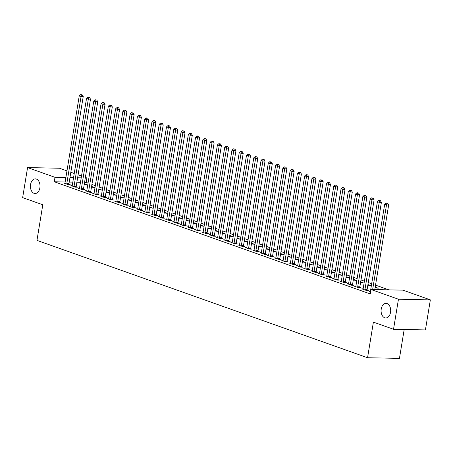 <?xml version="1.0" encoding="UTF-8"?>
<svg xmlns="http://www.w3.org/2000/svg" width="453" height="453" viewBox="0 0 453 453"><rect width="100%" height="100%" fill="white"/><g stroke="black" fill="none" stroke-linecap="round" stroke-linejoin="round"><path stroke-width="0.68" d="M381.233 309.014A7.31 4.796 91.2 0 1 386.035 303.357A7.31 4.796 91.2 0 1 390.543 312.321A7.31 4.796 91.2 0 1 385.741 317.978A7.31 4.796 91.2 0 1 381.233 309.014M30.566 184.541A7.31 4.796 91.2 0 1 35.368 178.884A7.31 4.796 91.2 0 1 39.875 187.848A7.31 4.796 91.2 0 1 35.068 193.505A7.31 4.796 91.2 0 1 30.566 184.541M388.861 289.863L375.531 285.13M371.67 283.759L368.261 282.547M364.399 281.177L360.984 279.971M357.128 278.595L353.714 277.389M349.852 276.019L346.443 274.807M342.581 273.436L339.172 272.225M335.311 270.854L331.896 269.643M328.034 268.272L324.625 267.06M320.764 265.69L317.355 264.478M313.493 263.108L310.079 261.896M306.222 260.526L302.808 259.314M298.946 257.944L295.537 256.738M291.675 255.367L288.267 254.156M284.405 252.785L280.99 251.574M277.128 250.203L273.72 248.991M269.858 247.621L266.449 246.409M262.587 245.039L259.178 243.827M255.316 242.457L251.902 241.245M248.04 239.875L244.631 238.663M240.769 237.293L237.361 236.087M233.499 234.716L230.084 233.505M226.223 232.134L222.814 230.922M218.952 229.552L215.543 228.34M211.681 226.97L208.272 225.758M204.411 224.388L200.996 223.176M197.134 221.806L193.725 220.594M189.864 219.224L186.455 218.012M182.593 216.642L179.178 215.435M175.317 214.059L171.908 212.853M168.046 211.483L164.637 210.271M160.775 208.901L157.367 207.689M153.505 206.319L150.09 205.107M146.228 203.737L142.82 202.525M138.958 201.155L135.549 199.943M131.687 198.573L128.273 197.361M124.411 195.99L121.002 194.784M117.14 193.408L113.731 192.202M109.869 190.832L106.461 189.62M102.599 188.25L99.184 187.038M95.323 185.668L91.914 184.456M88.052 183.086L86.155 182.412L86.88 177.961L85.289 177.927M402.932 290.147L430.35 299.88L398.453 299.235L371.041 289.501L402.932 290.147M398.453 299.235L393.532 329.28L425.429 329.926L430.35 299.88M404.184 329.495L399.455 358.38L367.559 357.734L36.965 240.384L42.792 204.779L22.65 197.627L27.571 167.582L59.468 168.227L66.965 170.889M70.827 172.259L74.235 173.471M78.097 174.841L81.506 176.053M85.368 177.423L86.88 177.961M381.115 289.705L381.194 289.235L379.036 289.19L380.458 289.694M381.194 289.235L382.615 289.739M363.13 288.867L361.794 288.838L366.16 290.39L368.317 290.43L367.14 290.016M367.938 284.529L371.013 285.617L367.825 285.209M348.589 283.703L347.253 283.674L351.613 285.226L353.77 285.271L352.593 284.852M353.391 279.365L356.466 280.458L353.278 280.045M334.042 278.538L332.706 278.516L337.072 280.062L339.223 280.107L338.051 279.688M338.844 274.201L341.924 275.294L338.736 274.88M319.495 273.38L318.165 273.352L322.525 274.897L324.682 274.943L323.504 274.524M324.303 269.037L327.377 270.13L324.189 269.722M304.954 268.216L303.618 268.187L307.983 269.739L310.135 269.778L308.957 269.365M309.756 263.878L312.83 264.965L309.648 264.558M290.407 263.051L289.076 263.023L293.436 264.575L295.594 264.62L294.416 264.201M295.214 258.714L298.289 259.807L295.101 259.393M275.866 257.887L274.529 257.865L278.895 259.41L281.047 259.456L279.869 259.037M280.667 253.55L283.742 254.643L280.554 254.229M261.319 252.729L259.982 252.7L264.348 254.246L266.506 254.292L265.328 253.873M266.126 248.386L269.201 249.478L266.013 249.071M246.777 247.565L245.441 247.536L249.801 249.088L251.959 249.127L250.781 248.714M251.579 243.221L254.654 244.314L251.466 243.907M232.23 242.4L230.894 242.372L235.26 243.924L237.417 243.969L236.239 243.55M237.032 238.063L240.113 239.156L236.925 238.742M217.683 237.236L216.353 237.213L220.713 238.759L222.87 238.805L221.693 238.386M222.491 232.899L225.566 233.991L222.378 233.578M203.142 232.078L201.806 232.049L206.172 233.595L208.323 233.64L207.146 233.221M207.944 227.734L211.024 228.827L207.836 228.42M188.595 226.913L187.265 226.885L191.625 228.437L193.782 228.476L192.604 228.063M193.403 222.57L196.477 223.663L193.289 223.255M174.054 221.749L172.718 221.721L177.083 223.272L179.235 223.318L178.057 222.899M178.856 217.412L181.93 218.505L178.748 218.091M159.507 216.585L158.176 216.562L162.536 218.108L164.694 218.153L163.516 217.734M164.314 212.247L167.389 213.34L164.201 212.927M144.966 211.426L143.629 211.398L147.995 212.944L150.147 212.989L148.969 212.57M149.767 207.083L152.842 208.176L149.654 207.768M130.419 206.262L129.082 206.234L133.448 207.785L135.606 207.825L134.428 207.412M135.226 201.919L138.301 203.012L135.113 202.604M115.877 201.098L114.541 201.07L118.901 202.621L121.059 202.667L119.881 202.248M120.679 196.761L123.754 197.848L120.566 197.44M101.33 195.934L99.994 195.911L104.36 197.457L106.512 197.502L105.339 197.083M106.132 191.596L109.213 192.689L106.025 192.276M86.783 190.775L85.453 190.747L89.813 192.293L91.97 192.338L90.793 191.919M91.591 186.432L94.666 187.525L91.478 187.117M72.242 185.611L70.906 185.583L75.272 187.134L77.423 187.174L76.246 186.761M86.155 182.412L84.558 182.378M80.487 182.299L76.891 182.225M72.814 182.14L69.218 182.066M65.147 181.987L54.258 181.766L370.311 293.952L371.041 289.501M64.972 183.029L63.635 183.001L67.995 184.552L70.153 184.592L68.975 184.178M84.32 183.85L87.395 184.943L84.207 184.535M79.513 188.193L78.176 188.165L82.542 189.716L84.7 189.756L83.522 189.337M98.862 189.014L101.936 190.107L98.748 189.694M94.06 193.357L92.723 193.329L97.089 194.875L99.241 194.92L98.063 194.501M113.409 194.178L116.483 195.271L113.295 194.858M108.601 198.516L107.27 198.493L111.631 200.039L113.788 200.084L112.61 199.665M127.95 199.343L131.025 200.43L127.842 200.022M123.148 203.68L121.812 203.652L126.177 205.203L128.329 205.249L127.151 204.83M142.497 204.501L145.572 205.594L142.384 205.186M137.689 208.844L136.359 208.816L140.719 210.368L142.876 210.407L141.698 209.988M157.038 209.665L160.119 210.758L156.931 210.345M152.236 214.009L150.9 213.98L155.266 215.526L157.418 215.571L156.245 215.152M171.585 214.83L174.66 215.922L171.472 215.509M166.778 219.167L165.447 219.144L169.807 220.69L171.964 220.736L170.787 220.317M186.126 219.994L189.207 221.081L186.019 220.673M181.325 224.331L179.988 224.303L184.354 225.854L186.511 225.9L185.334 225.481M200.673 225.152L203.748 226.245L200.56 225.837M195.872 229.495L194.535 229.467L198.901 231.019L201.053 231.058L199.875 230.639M215.22 230.317L218.295 231.409L215.107 230.996M210.413 234.66L209.082 234.631L213.442 236.177L215.6 236.223L214.422 235.803M229.762 235.481L232.836 236.574L229.648 236.16M224.96 239.818L223.623 239.796L227.989 241.341L230.141 241.387L228.963 240.968M244.309 240.645L247.383 241.732L244.195 241.324M239.501 244.982L238.17 244.954L242.531 246.506L244.688 246.551L243.51 246.132M258.85 245.803L261.925 246.896L258.742 246.489M254.048 250.147L252.712 250.118L257.077 251.67L259.229 251.709L258.051 251.296M273.397 250.968L276.472 252.061L273.284 251.653M268.589 255.311L267.259 255.282L271.619 256.828L273.776 256.874L272.598 256.455M287.938 256.132L291.019 257.225L287.831 256.811M283.136 260.469L281.8 260.447L286.166 261.993L288.318 262.038L287.145 261.619M302.485 261.296L305.56 262.383L302.372 261.976M297.683 265.634L296.347 265.605L300.707 267.157L302.864 267.202L301.687 266.783M317.032 266.455L320.107 267.547L316.919 267.14M312.225 270.798L310.888 270.769L315.254 272.321L317.411 272.361L316.234 271.947M331.573 271.619L334.648 272.712L331.46 272.304M326.772 275.962L325.435 275.934L329.801 277.479L331.953 277.525L330.775 277.106M346.12 276.783L349.195 277.876L346.007 277.463M341.313 281.12L339.982 281.098L344.342 282.644L346.5 282.689L345.322 282.27M360.662 281.947L363.736 283.034L360.554 282.627M355.86 286.285L354.523 286.256L358.889 287.808L361.041 287.853L359.863 287.434M375.209 287.106L378.283 288.199L375.095 287.791M370.401 291.449L369.07 291.421L370.633 291.975M54.258 181.766L54.989 177.316L27.571 167.582M393.532 329.28L373.391 322.128L367.559 357.734M81.217 177.848L77.616 177.774M73.545 177.689L69.949 177.616M65.878 177.536L54.989 177.316M66.818 183.522L68.975 183.567L83.222 96.546L81.07 96.506L66.818 183.522A1.144 0.747 -88.8 0 0 66.806 183.952L66.823 184.133M81.41 94.875L82.27 94.892L80.679 94.62L81.41 94.875L81.07 96.506L79.252 95.86L65 182.876A1.144 0.747 -88.8 0 1 64.881 183.272L64.813 183.42M68.975 183.567A1.144 0.747 -88.8 0 0 68.958 183.997L69.009 184.569M83.222 96.546L82.27 94.892M80.679 94.62L79.252 95.86M74.094 186.104L76.246 186.143L90.498 99.128L88.341 99.082L74.094 186.104A1.144 0.747 -88.8 0 0 74.077 186.534L74.094 186.715M88.68 97.457L89.541 97.474L87.95 97.197L88.68 97.457L88.341 99.082L86.523 98.437L72.276 185.458A1.144 0.747 -88.8 0 1 72.152 185.855L72.084 186.002M76.246 186.143A1.144 0.747 -88.8 0 0 76.234 186.579L76.285 187.151M90.498 99.128L89.541 97.474M87.95 97.197L86.523 98.437M81.364 188.686L83.522 188.725L97.769 101.71L95.611 101.665L81.364 188.686A1.144 0.747 -88.8 0 0 81.347 189.116L81.364 189.297M95.951 100.039L96.812 100.056L95.226 99.779L95.951 100.039L95.611 101.665L93.794 101.019L79.547 188.04A1.144 0.747 -88.8 0 1 79.428 188.437L79.354 188.584M83.522 188.725A1.144 0.747 -88.8 0 0 83.505 189.161L83.556 189.733M97.769 101.71L96.812 100.056M95.226 99.779L93.794 101.019M88.635 191.262L90.793 191.308L105.039 104.292L102.888 104.247L88.635 191.262A1.144 0.747 -88.8 0 0 88.624 191.698L88.635 191.879M103.222 102.621L104.088 102.638L102.497 102.361L103.222 102.621L102.888 104.247L101.07 103.601L86.817 190.617A1.144 0.747 -88.8 0 1 86.699 191.019L86.631 191.166M90.793 191.308A1.144 0.747 -88.8 0 0 90.776 191.744L90.827 192.315M105.039 104.292L104.088 102.638M102.497 102.361L101.07 103.601M95.911 193.844L98.063 193.89L112.316 106.874L110.158 106.829L95.911 193.844A1.144 0.747 -88.8 0 0 95.894 194.28L95.911 194.456M110.498 105.204L111.359 105.221L109.768 104.943L110.498 105.204L110.158 106.829L108.341 106.183L94.088 193.199A1.144 0.747 -88.8 0 1 93.969 193.595L93.901 193.748M98.063 193.89A1.144 0.747 -88.8 0 0 98.046 194.326L98.103 194.898M112.316 106.874L111.359 105.221M109.768 104.943L108.341 106.183M103.182 196.426L105.334 196.472L119.586 109.456L117.429 109.411L103.182 196.426A1.144 0.747 -88.8 0 0 103.165 196.862L103.182 197.038M117.769 107.786L118.629 107.803L117.044 107.525L117.769 107.786L117.429 109.411L115.611 108.765L101.364 195.781A1.144 0.747 -88.8 0 1 101.24 196.177L101.172 196.325M105.334 196.472A1.144 0.747 -88.8 0 0 105.323 196.908L105.373 197.48M119.586 109.456L118.629 107.803M117.044 107.525L115.611 108.765M110.453 199.009L112.61 199.054L126.857 112.038L124.705 111.993L110.453 199.009A1.144 0.747 -88.8 0 0 110.436 199.445L110.453 199.62M125.039 110.362L125.9 110.385L124.315 110.107L125.039 110.362L124.705 111.993L122.888 111.347L108.635 198.363A1.144 0.747 -88.8 0 1 108.516 198.759L108.443 198.907M112.61 199.054A1.144 0.747 -88.8 0 0 112.593 199.484L112.644 200.062M126.857 112.038L125.9 110.385M124.315 110.107L122.888 111.347M117.723 201.591L119.881 201.636L134.128 114.615L131.976 114.575L117.723 201.591A1.144 0.747 -88.8 0 0 117.712 202.027L117.729 202.202M132.316 112.944L133.176 112.961L131.585 112.689L132.316 112.944L131.976 114.575L130.158 113.93L115.906 200.945A1.144 0.747 -88.8 0 1 115.787 201.342L115.719 201.489M119.881 201.636A1.144 0.747 -88.8 0 0 119.864 202.066L119.915 202.644M134.128 114.615L133.176 112.961M131.585 112.689L130.158 113.93M125 204.173L127.151 204.218L141.404 117.197L139.247 117.157L125 204.173A1.144 0.747 -88.8 0 0 124.983 204.603L125 204.784M139.586 115.526L140.447 115.543L138.856 115.272L139.586 115.526L139.247 117.157L137.429 116.512L123.182 203.527A1.144 0.747 -88.8 0 1 123.057 203.924L122.99 204.071M127.151 204.218A1.144 0.747 -88.8 0 0 127.14 204.648L127.191 205.22M141.404 117.197L140.447 115.543M138.856 115.272L137.429 116.512M132.27 206.755L134.428 206.794L148.675 119.779L146.517 119.734L132.27 206.755A1.144 0.747 -88.8 0 0 132.253 207.185L132.27 207.366M146.857 118.108L147.718 118.125L146.132 117.854L146.857 118.108L146.517 119.734L144.7 119.088L130.453 206.109A1.144 0.747 -88.8 0 1 130.334 206.506L130.26 206.653M134.428 206.794A1.144 0.747 -88.8 0 0 134.411 207.231L134.462 207.802M148.675 119.779L147.718 118.125M146.132 117.854L144.7 119.088M139.541 209.337L141.698 209.377L155.945 122.361L153.794 122.316L139.541 209.337A1.144 0.747 -88.8 0 0 139.524 209.767L139.541 209.949M154.128 120.691L154.994 120.708L153.403 120.43L154.128 120.691L153.794 122.316L151.976 121.67L137.723 208.691A1.144 0.747 -88.8 0 1 137.604 209.088L137.536 209.235M141.698 209.377A1.144 0.747 -88.8 0 0 141.681 209.813L141.732 210.385M155.945 122.361L154.994 120.708M153.403 120.43L151.976 121.67M146.817 211.913L148.969 211.959L163.222 124.943L161.064 124.898L146.817 211.913A1.144 0.747 -88.8 0 0 146.8 212.349L146.817 212.531M161.404 123.273L162.265 123.29L160.673 123.012L161.404 123.273L161.064 124.898L159.246 124.252L144.994 211.268A1.144 0.747 -88.8 0 1 144.875 211.67L144.807 211.817M148.969 211.959A1.144 0.747 -88.8 0 0 148.952 212.395L149.009 212.967M163.222 124.943L162.265 123.29M160.673 123.012L159.246 124.252M154.088 214.496L156.24 214.541L170.492 127.525L168.335 127.48L154.088 214.496A1.144 0.747 -88.8 0 0 154.071 214.932L154.088 215.113M168.675 125.855L169.535 125.872L167.95 125.594L168.675 125.855L168.335 127.48L166.517 126.834L152.27 213.85A1.144 0.747 -88.8 0 1 152.146 214.246L152.078 214.399M156.24 214.541A1.144 0.747 -88.8 0 0 156.228 214.977L156.279 215.549M170.492 127.525L169.535 125.872M167.95 125.594L166.517 126.834M161.359 217.078L163.516 217.123L177.763 130.107L175.611 130.062L161.359 217.078A1.144 0.747 -88.8 0 0 161.342 217.514L161.359 217.689M175.945 128.437L176.806 128.454L175.22 128.176L175.945 128.437L175.611 130.062L173.788 129.416L159.541 216.432A1.144 0.747 -88.8 0 1 159.422 216.828L159.348 216.976M163.516 217.123A1.144 0.747 -88.8 0 0 163.499 217.559L163.55 218.131M177.763 130.107L176.806 128.454M175.22 128.176L173.788 129.416M168.629 219.66L170.787 219.705L185.034 132.689L182.882 132.644L168.629 219.66A1.144 0.747 -88.8 0 0 168.618 220.096L168.629 220.271M183.222 131.013L184.082 131.036L182.491 130.758L183.222 131.013L182.882 132.644L181.064 131.999L166.812 219.014A1.144 0.747 -88.8 0 1 166.693 219.411L166.625 219.558M170.787 219.705A1.144 0.747 -88.8 0 0 170.77 220.135L170.821 220.713M185.034 132.689L184.082 131.036M182.491 130.758L181.064 131.999M175.906 222.242L178.057 222.287L192.31 135.266L190.152 135.226L175.906 222.242A1.144 0.747 -88.8 0 0 175.889 222.678L175.906 222.853M190.492 133.595L191.353 133.612L189.762 133.341L190.492 133.595L190.152 135.226L188.335 134.581L174.088 221.596A1.144 0.747 -88.8 0 1 173.963 221.993L173.895 222.14M178.057 222.287A1.144 0.747 -88.8 0 0 178.04 222.717L178.097 223.295M192.31 135.266L191.353 133.612M189.762 133.341L188.335 134.581M183.176 224.824L185.334 224.869L199.58 137.848L197.423 137.808L183.176 224.824A1.144 0.747 -88.8 0 0 183.159 225.26L183.176 225.435M197.763 136.177L198.624 136.194L197.038 135.923L197.763 136.177L197.423 137.808L195.605 137.163L181.359 224.178A1.144 0.747 -88.8 0 1 181.24 224.575L181.166 224.722M185.334 224.869A1.144 0.747 -88.8 0 0 185.317 225.3L185.368 225.871M199.58 137.848L198.624 136.194M197.038 135.923L195.605 137.163M190.447 227.406L192.604 227.446L206.851 140.43L204.699 140.385L190.447 227.406A1.144 0.747 -88.8 0 0 190.43 227.836L190.447 228.018M205.033 138.76L205.9 138.777L204.309 138.505L205.033 138.76L204.699 140.385L202.882 139.745L188.629 226.76A1.144 0.747 -88.8 0 1 188.51 227.157L188.442 227.304M192.604 227.446A1.144 0.747 -88.8 0 0 192.587 227.882L192.638 228.454M206.851 140.43L205.9 138.777M204.309 138.505L202.882 139.745M197.718 229.988L199.875 230.028L214.127 143.012L211.97 142.967L197.718 229.988A1.144 0.747 -88.8 0 0 197.706 230.418L197.723 230.6M212.31 141.342L213.17 141.359L211.579 141.081L212.31 141.342L211.97 142.967L210.152 142.321L195.9 229.343A1.144 0.747 -88.8 0 1 195.781 229.739L195.713 229.886M199.875 230.028A1.144 0.747 -88.8 0 0 199.858 230.464L199.915 231.036M214.127 143.012L213.17 141.359M211.579 141.081L210.152 142.321M204.994 232.565L207.146 232.61L221.398 145.594L219.241 145.549L204.994 232.565A1.144 0.747 -88.8 0 0 204.977 233.001L204.994 233.182M219.58 143.924L220.441 143.941L218.856 143.663L219.58 143.924L219.241 145.549L217.423 144.903L203.176 231.925A1.144 0.747 -88.8 0 1 203.052 232.321L202.984 232.468M207.146 232.61A1.144 0.747 -88.8 0 0 207.134 233.046L207.185 233.618M221.398 145.594L220.441 143.941M218.856 143.663L217.423 144.903M212.264 235.147L214.422 235.192L228.669 148.176L226.517 148.131L212.264 235.147A1.144 0.747 -88.8 0 0 212.247 235.583L212.264 235.764M226.851 146.506L227.712 146.523L226.126 146.245L226.851 146.506L226.517 148.131L224.694 147.485L210.447 234.501A1.144 0.747 -88.8 0 1 210.328 234.897L210.254 235.05M214.422 235.192A1.144 0.747 -88.8 0 0 214.405 235.628L214.456 236.2M228.669 148.176L227.712 146.523M226.126 146.245L224.694 147.485M219.535 237.729L221.693 237.774L235.939 150.758L233.788 150.713L219.535 237.729A1.144 0.747 -88.8 0 0 219.524 238.165L219.535 238.34M234.127 149.088L234.988 149.105L233.397 148.827L234.127 149.088L233.788 150.713L231.97 150.068L217.717 237.083A1.144 0.747 -88.8 0 1 217.599 237.48L217.531 237.627M221.693 237.774A1.144 0.747 -88.8 0 0 221.676 238.21L221.727 238.782M235.939 150.758L234.988 149.105M233.397 148.827L231.97 150.068M226.811 240.311L228.963 240.356L243.216 153.341L241.058 153.295L226.811 240.311A1.144 0.747 -88.8 0 0 226.794 240.747L226.811 240.922M241.398 151.67L242.259 151.687L240.668 151.41L241.398 151.67L241.058 153.295L239.241 152.65L224.994 239.665A1.144 0.747 -88.8 0 1 224.869 240.062L224.801 240.209M228.963 240.356A1.144 0.747 -88.8 0 0 228.946 240.786L229.003 241.364M243.216 153.341L242.259 151.687M240.668 151.41L239.241 152.65M234.082 242.893L236.234 242.938L250.486 155.917L248.329 155.877L234.082 242.893A1.144 0.747 -88.8 0 0 234.065 243.329L234.082 243.504M248.669 154.246L249.529 154.263L247.944 153.992L248.669 154.246L248.329 155.877L246.511 155.232L232.264 242.247A1.144 0.747 -88.8 0 1 232.146 242.644L232.072 242.791M236.234 242.938A1.144 0.747 -88.8 0 0 236.223 243.369L236.273 243.946M250.486 155.917L249.529 154.263M247.944 153.992L246.511 155.232M241.353 245.475L243.51 245.52L257.757 158.499L255.605 158.459L241.353 245.475A1.144 0.747 -88.8 0 0 241.336 245.911L241.353 246.087M255.939 156.829L256.806 156.846L255.215 156.574L255.939 156.829L255.605 158.459L253.788 157.814L239.535 244.83A1.144 0.747 -88.8 0 1 239.416 245.226L239.348 245.373M243.51 245.52A1.144 0.747 -88.8 0 0 243.493 245.951L243.544 246.523M257.757 158.499L256.806 156.846M255.215 156.574L253.788 157.814M248.623 248.057L250.781 248.097L265.033 161.081L262.876 161.036L248.623 248.057A1.144 0.747 -88.8 0 0 248.612 248.487L248.629 248.669M263.216 159.411L264.076 159.428L262.485 159.156L263.216 159.411L262.876 161.036L261.058 160.396L246.806 247.412A1.144 0.747 -88.8 0 1 246.687 247.808L246.619 247.955M250.781 248.097A1.144 0.747 -88.8 0 0 250.764 248.533L250.82 249.105M265.033 161.081L264.076 159.428M262.485 159.156L261.058 160.396M255.9 250.639L258.051 250.679L272.304 163.663L270.147 163.618L255.9 250.639A1.144 0.747 -88.8 0 0 255.883 251.07L255.9 251.251M270.486 161.993L271.347 162.01L269.762 161.732L270.486 161.993L270.147 163.618L268.329 162.972L254.082 249.994A1.144 0.747 -88.8 0 1 253.957 250.39L253.89 250.537M258.051 250.679A1.144 0.747 -88.8 0 0 258.04 251.115L258.091 251.687M272.304 163.663L271.347 162.01M269.762 161.732L268.329 162.972M263.17 253.221L265.328 253.261L279.575 166.245L277.423 166.2L263.17 253.221A1.144 0.747 -88.8 0 0 263.153 253.652L263.17 253.833M277.757 164.575L278.618 164.592L277.032 164.314L277.757 164.575L277.423 166.2L275.6 165.555L261.353 252.576A1.144 0.747 -88.8 0 1 261.234 252.972L261.16 253.119M265.328 253.261A1.144 0.747 -88.8 0 0 265.311 253.697L265.362 254.269M279.575 166.245L278.618 164.592M277.032 164.314L275.6 165.555M270.441 255.798L272.598 255.843L286.845 168.827L284.694 168.782L270.441 255.798A1.144 0.747 -88.8 0 0 270.43 256.234L270.441 256.415M285.028 167.157L285.894 167.174L284.303 166.897L285.028 167.157L284.694 168.782L282.876 168.137L268.623 255.152A1.144 0.747 -88.8 0 1 268.504 255.549L268.436 255.702M272.598 255.843A1.144 0.747 -88.8 0 0 272.581 256.279L272.632 256.851M286.845 168.827L285.894 167.174M284.303 166.897L282.876 168.137M277.717 258.38L279.869 258.425L294.122 171.41L291.964 171.364L277.717 258.38A1.144 0.747 -88.8 0 0 277.7 258.816L277.717 258.991M292.304 169.739L293.165 169.756L291.573 169.479L292.304 169.739L291.964 171.364L290.147 170.719L275.9 257.734A1.144 0.747 -88.8 0 1 275.775 258.131L275.707 258.278M279.869 258.425A1.144 0.747 -88.8 0 0 279.852 258.861L279.909 259.433M294.122 171.41L293.165 169.756M291.573 169.479L290.147 170.719M284.988 260.962L287.14 261.007L301.392 173.992L299.235 173.946L284.988 260.962A1.144 0.747 -88.8 0 0 284.971 261.398L284.988 261.574M299.575 172.321L300.435 172.338L298.85 172.061L299.575 172.321L299.235 173.946L297.417 173.301L283.17 260.316A1.144 0.747 -88.8 0 1 283.051 260.713L282.978 260.86M287.14 261.007A1.144 0.747 -88.8 0 0 287.128 261.443L287.179 262.015M301.392 173.992L300.435 172.338M298.85 172.061L297.417 173.301M292.259 263.544L294.416 263.589L308.663 176.568L306.511 176.528L292.259 263.544A1.144 0.747 -88.8 0 0 292.242 263.98L292.259 264.156M306.845 174.898L307.712 174.915L306.12 174.643L306.845 174.898L306.511 176.528L304.693 175.883L290.441 262.899A1.144 0.747 -88.8 0 1 290.322 263.295L290.254 263.442M294.416 263.589A1.144 0.747 -88.8 0 0 294.399 264.02L294.45 264.597M308.663 176.568L307.712 174.915M306.12 174.643L304.693 175.883M299.529 266.126L301.687 266.171L315.939 179.15L313.782 179.111L299.529 266.126A1.144 0.747 -88.8 0 0 299.518 266.562L299.535 266.738M314.122 177.48L314.982 177.497L313.391 177.225L314.122 177.48L313.782 179.111L311.964 178.465L297.712 265.481A1.144 0.747 -88.8 0 1 297.593 265.877L297.525 266.024M301.687 266.171A1.144 0.747 -88.8 0 0 301.67 266.602L301.726 267.174M315.939 179.15L314.982 177.497M313.391 177.225L311.964 178.465M306.806 268.708L308.957 268.748L323.21 181.732L321.052 181.693L306.806 268.708A1.144 0.747 -88.8 0 0 306.789 269.139L306.806 269.32M321.392 180.062L322.253 180.079L320.662 179.807L321.392 180.062L321.052 181.693L319.235 181.047L304.988 268.063A1.144 0.747 -88.8 0 1 304.863 268.459L304.795 268.606M308.957 268.748A1.144 0.747 -88.8 0 0 308.946 269.184L308.997 269.756M323.21 181.732L322.253 180.079M320.662 179.807L319.235 181.047M314.076 271.29L316.234 271.33L330.48 184.314L328.329 184.269L314.076 271.29A1.144 0.747 -88.8 0 0 314.059 271.721L314.076 271.902M328.663 182.644L329.524 182.661L327.938 182.383L328.663 182.644L328.329 184.269L326.505 183.624L312.259 270.645A1.144 0.747 -88.8 0 1 312.14 271.041L312.066 271.188M316.234 271.33A1.144 0.747 -88.8 0 0 316.217 271.766L316.268 272.338M330.48 184.314L329.524 182.661M327.938 182.383L326.505 183.624M321.347 273.872L323.504 273.912L337.751 186.896L335.599 186.851L321.347 273.872A1.144 0.747 -88.8 0 0 321.336 274.303L321.347 274.484M335.933 185.226L336.8 185.243L335.209 184.966L335.933 185.226L335.599 186.851L333.782 186.206L319.529 273.227A1.144 0.747 -88.8 0 1 319.41 273.623L319.342 273.771M323.504 273.912A1.144 0.747 -88.8 0 0 323.487 274.348L323.538 274.92M337.751 186.896L336.8 185.243M335.209 184.966L333.782 186.206M328.623 276.449L330.775 276.494L345.027 189.479L342.87 189.433L328.623 276.449A1.144 0.747 -88.8 0 0 328.606 276.885L328.623 277.066M343.21 187.808L344.07 187.825L342.479 187.548L343.21 187.808L342.87 189.433L341.052 188.788L326.806 275.803A1.144 0.747 -88.8 0 1 326.681 276.205L326.613 276.353M330.775 276.494A1.144 0.747 -88.8 0 0 330.758 276.93L330.815 277.502M345.027 189.479L344.07 187.825M342.479 187.548L341.052 188.788M335.894 279.031L338.046 279.076L352.298 192.061L350.141 192.015L335.894 279.031A1.144 0.747 -88.8 0 0 335.877 279.467L335.894 279.643M350.48 190.39L351.341 190.407L349.756 190.13L350.48 190.39L350.141 192.015L348.323 191.37L334.076 278.385A1.144 0.747 -88.8 0 1 333.957 278.782L333.884 278.935M338.046 279.076A1.144 0.747 -88.8 0 0 338.034 279.512L338.085 280.084M352.298 192.061L351.341 190.407M349.756 190.13L348.323 191.37M343.164 281.613L345.322 281.658L359.569 194.643L357.417 194.597L343.164 281.613A1.144 0.747 -88.8 0 0 343.148 282.049L343.164 282.225M357.751 192.972L358.617 192.989L357.026 192.712L357.751 192.972L357.417 194.597L355.599 193.952L341.347 280.968A1.144 0.747 -88.8 0 1 341.228 281.364L341.154 281.511M345.322 281.658A1.144 0.747 -88.8 0 0 345.305 282.094L345.356 282.666M359.569 194.643L358.617 192.989M357.026 192.712L355.599 193.952M350.435 284.195L352.593 284.241L366.845 197.219L364.688 197.18L350.435 284.195A1.144 0.747 -88.8 0 0 350.424 284.631L350.441 284.807M365.027 195.549L365.888 195.571L364.297 195.294L365.027 195.549L364.688 197.18L362.87 196.534L348.617 283.55A1.144 0.747 -88.8 0 1 348.499 283.946L348.431 284.093M352.593 284.241A1.144 0.747 -88.8 0 0 352.576 284.671L352.627 285.248M366.845 197.219L365.888 195.571M364.297 195.294L362.87 196.534M357.711 286.777L359.863 286.823L374.116 199.801L371.958 199.762L357.711 286.777A1.144 0.747 -88.8 0 0 357.694 287.213L357.711 287.389M372.298 198.131L373.159 198.148L371.568 197.876L372.298 198.131L371.958 199.762L370.141 199.116L355.894 286.132A1.144 0.747 -88.8 0 1 355.769 286.528L355.701 286.675M359.863 286.823A1.144 0.747 -88.8 0 0 359.852 287.253L359.903 287.831M374.116 199.801L373.159 198.148M371.568 197.876L370.141 199.116M364.982 289.359L367.14 289.405L381.386 202.383L379.229 202.344L364.982 289.359A1.144 0.747 -88.8 0 0 364.965 289.79L364.982 289.971M379.569 200.713L380.429 200.73L378.844 200.458L379.569 200.713L379.229 202.344L377.411 201.698L363.164 288.714A1.144 0.747 -88.8 0 1 363.046 289.11L362.972 289.257M367.14 289.405A1.144 0.747 -88.8 0 0 367.123 289.835L367.173 290.407M381.386 202.383L380.429 200.73M378.844 200.458L377.411 201.698M374.801 289.58L388.657 204.966L386.505 204.92L372.649 289.535M386.839 203.295L387.706 203.312L386.115 203.035L386.839 203.295L386.505 204.92L384.688 204.275L370.435 291.296A1.144 0.747 -88.8 0 1 370.316 291.692L370.248 291.84M388.657 204.966L387.706 203.312M386.115 203.035L384.688 204.275M66.806 183.952L68.958 183.997M74.077 186.534L76.234 186.579M81.347 189.116L83.505 189.161M88.624 191.698L90.776 191.744M95.894 194.28L98.046 194.326M103.165 196.862L105.323 196.908M110.436 199.445L112.593 199.484M117.712 202.027L119.864 202.066M124.983 204.603L127.14 204.648M132.253 207.185L134.411 207.231M139.524 209.767L141.681 209.813M146.8 212.349L148.952 212.395M154.071 214.932L156.228 214.977M161.342 217.514L163.499 217.559M168.618 220.096L170.77 220.135M175.889 222.678L178.04 222.717M183.159 225.26L185.317 225.3M190.43 227.836L192.587 227.882M197.706 230.418L199.858 230.464M204.977 233.001L207.134 233.046M212.247 235.583L214.405 235.628M219.524 238.165L221.676 238.21M226.794 240.747L228.946 240.786M234.065 243.329L236.223 243.369M241.336 245.911L243.493 245.951M248.612 248.487L250.764 248.533M255.883 251.07L258.04 251.115M263.153 253.652L265.311 253.697M270.43 256.234L272.581 256.279M277.7 258.816L279.852 258.861M284.971 261.398L287.128 261.443M292.242 263.98L294.399 264.02M299.518 266.562L301.67 266.602M306.789 269.139L308.946 269.184M314.059 271.721L316.217 271.766M321.336 274.303L323.487 274.348M328.606 276.885L330.758 276.93M335.877 279.467L338.034 279.512M343.148 282.049L345.305 282.094M350.424 284.631L352.576 284.671M357.694 287.213L359.852 287.253M364.965 289.79L367.123 289.835"/></g></svg>
